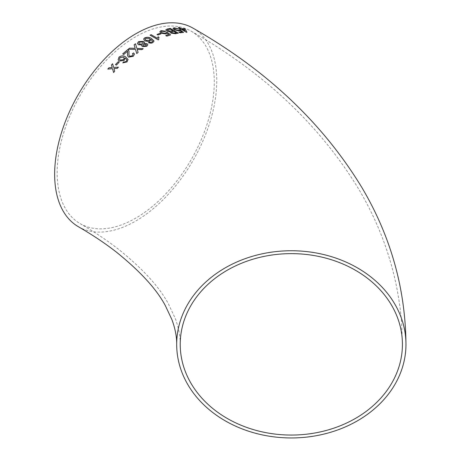 <?xml version="1.0" encoding="UTF-8"?>
<svg xmlns="http://www.w3.org/2000/svg" width="461" height="461" viewBox="0 0 461 461"><rect width="100%" height="100%" fill="white"/><g stroke="black" fill="none" stroke-linecap="round" stroke-linejoin="round"><path stroke-width="0.35" stroke-dasharray="2.31 1.73" d="M78.387 226.72A114.639 66.188 120 0 0 193.026 160.532A114.639 66.188 120 0 0 193.026 28.156M135.707 36.724A111.101 64.142 120 0 0 63.128 134.629A111.101 64.142 120 0 0 80.156 223.654A111.101 64.142 120 0 0 165.77 193.891A111.101 64.142 120 0 0 214.267 82.087A111.101 64.142 120 0 0 191.257 31.227A111.101 64.142 120 0 0 135.707 36.724M179.421 28.743L180.372 29.36L181.329 29.279M181.317 29.325L186.296 32.247M186.279 32.287L186.953 32.23M178.309 27.551L180.28 28.709M185.155 31.037L184.25 29.314L182.251 29.302M173.054 28.23L174.396 29.821L179.214 31.071L180.026 30.57M180.009 30.61L181.72 31.895M178.943 32.23L179.992 32.806M179.974 32.846L183.553 32.397M174.339 28.605L174.95 28.3M174.932 28.346L177.767 29.02M177.75 29.066L178.614 28.882M165.833 29.821L166.824 31.071L170.236 31.826L170.806 33.146L175.48 33.716M175.468 33.757L178.344 33.146M176.327 32.835L173.843 31.365L171.256 32.155M172.91 30.812L170.109 29.17L167.314 30.023M159.898 31.515L161.2 33.273L166.15 33.993L167.032 33.186M167.026 33.232L168.714 34.587M165.776 35.566L166.819 36.131M166.813 36.171L170.587 34.898M166.173 32.817L166.133 32.466M161.217 31.717L161.88 31.192M161.874 31.233L164.784 31.584M164.773 31.625L165.689 31.227M157.017 34.529L157.956 35.03M157.95 35.076L160.929 33.849M150.09 35.209L158.192 39.853M158.192 39.894L158.855 39.577M158.624 38.47L159.057 37.341M143.699 39.306L144.967 40.925M144.967 40.966L149.992 41.046M149.992 41.087L150.903 39.392L152.626 41.473M148.419 42.833L152.845 42.637M152.845 42.677L154.009 41.012M150.084 39.444L149.358 38.505L145.78 38.378L145.1 39.225M141.729 45.806L142.403 46.63M142.409 46.67L146.759 46.302M146.765 46.336L147.831 44.803M144.155 43.57L144.593 42.608M137.395 43.392L138.433 44.734M138.438 44.775L142.023 44.953M146.402 44.971L145.953 44.377L143.527 44.504L142.939 45.322M143.313 42.954L142.622 42.084L139.493 42.176L138.796 43.178M128.227 49.269L135.517 49.408M135.522 49.442L136.721 53.511M136.727 53.545L138.104 52.473M137.199 49.413L138.381 49.506M138.386 49.546L141.821 49.661M141.827 49.702L143.187 48.699M134.128 44.792L135.2 48.365M127.559 55.764L128.654 57.181L133.31 56.346L134.479 54.11M132.457 53.718L133.079 54.421M128.953 55.332L128.953 52.842M128.959 52.877L128.982 51.113M122.712 53.937L123.738 54.496M123.75 54.525L127.599 51.223M118.143 59.809L119.324 61.083M119.336 61.111L124.205 60.379M124.216 60.408L125.017 58.023M125.029 58.057L126.683 59.613M122.782 62.909L127.04 61.912M127.052 61.947L128.106 59.555M124.176 57.93L123.496 57.181L120.004 57.654L119.451 59.244M115.481 64.609L116.403 65.105M116.414 65.134L119.209 62.258M107.816 69.098L112.542 68.747M113.613 72.527L114.714 71.219M114.731 71.248L113.982 68.614M114 68.643L117.273 68.389M117.284 68.418L118.419 67.162M113.671 67.49L112.605 63.739M180.228 344.344C180.343 336.495 178.707 327.909 175.318 318.586L168.478 304.001C159.546 287.174 142.991 269.011 118.805 249.505C107.488 240.642 94.603 232.021 80.156 223.654M191.257 31.227C264.366 72.89 320.309 125.732 359.084 189.748C383.523 231.174 397.687 275.384 401.589 322.377L402.424 344.344"/><path stroke-width="0.69" d="M143.861 38.649L143.699 39.266L144.967 40.925L148.575 41.53L149.992 41.046L150.903 39.352L152.631 41.432L151.98 42.06L150.568 42.383L149.358 42.124L148.419 42.792L151.231 43.184L152.845 42.637L154.009 40.971L151.502 38.551C149.439 37.162 147.192 36.92 144.766 37.842L143.861 38.649M405.968 344.344C405.484 288.822 390.876 236.695 362.139 187.955C322.994 123.352 266.625 70.084 193.026 28.156A114.639 66.188 120 0 0 135.707 33.837A114.639 66.188 120 0 0 60.812 134.86A114.639 66.188 120 0 0 78.387 226.72C92.759 235.047 105.546 243.604 116.754 252.398C140.536 271.627 156.74 289.393 165.366 305.695L171.97 319.744C175.232 328.722 176.805 336.922 176.684 344.344A114.639 93.606 180 0 0 291.323 437.95A114.639 93.606 180 0 0 405.968 344.344A114.639 93.606 180 0 0 291.323 250.744A114.639 93.606 180 0 0 176.684 344.344M154.014 41.213L151.502 38.551M149.721 42.239L148.419 42.833M108.917 67.796L107.799 69.075L112.53 68.718L113.596 72.498L114.714 71.219L113.982 68.614L117.273 68.389L118.419 67.162L113.66 67.462L112.605 63.739L111.464 64.966L112.196 67.56L108.917 67.796L107.816 69.098M118.27 61.705L115.469 64.58L116.403 65.105L119.197 62.229L118.27 61.705L115.481 64.609M128.106 59.555L125.582 56.864C123.513 55.435 121.318 55.539 118.984 57.164L118.131 59.774L119.324 61.083L124.205 60.379L125.017 58.023L126.683 59.613L126.775 60.403L126.176 61.33L124.822 61.993L123.64 61.86L122.77 62.875L127.04 61.912L128.049 59.36M133.304 56.311L134.479 54.093L133.569 52.911L132.445 53.683L133.079 54.421L132.393 55.764L129.645 56.254L128.947 55.314L128.982 51.096L127.864 49.523L122.701 53.902L123.738 54.496L127.593 51.188L127.559 55.764L128.648 57.147L133.304 56.311M134.382 48.301L129.576 48.163L128.221 49.235L135.517 49.408L136.721 53.511L138.098 52.433L137.194 49.379L141.821 49.661L143.187 48.699L136.894 48.393L135.517 43.772L134.128 44.752L135.194 48.33L129.576 48.163M142.017 44.919L141.729 45.772L142.403 46.63L146.759 46.302L147.831 44.803L146.996 43.691L144.155 43.53L144.593 42.591L143.642 41.392L138.565 41.594L137.395 43.392L138.433 44.734L142.017 44.919L141.729 45.789M158.1 36.788L157.437 38.326L151.127 34.667L150.09 35.163L158.192 39.853L158.855 39.537L158.624 38.447L159.057 37.341L158.1 36.788L157.437 38.326M159.996 33.307L157.022 34.489L157.956 35.03L160.929 33.849L159.996 33.307L157.017 34.529M166.133 32.466L165.505 33.313L162.163 32.829L161.217 31.717L161.88 31.192L164.784 31.584L165.689 31.227L160.952 30.645L159.921 31.901L161.206 33.227L166.156 33.953L167.032 33.186L168.726 34.54L165.787 35.52L166.819 36.131L170.587 34.898L167.251 32.224L166.133 32.466L166.173 32.817M159.898 31.498L159.921 31.901M170.069 32.155L170.242 31.78L170.812 33.1L175.48 33.716L178.344 33.146L170.27 28.375L167.378 28.957L165.839 29.804L166.836 31.025L170.242 31.78L170.074 32.132M179.116 29.884L178.563 30.443L175.313 29.596L174.344 28.582L174.95 28.3L178.614 28.882L174.022 27.752L173.094 28.576L174.408 29.775L179.231 31.025L180.026 30.57L181.732 31.849L178.954 32.189L179.992 32.806L183.553 32.397L180.176 29.873L179.116 29.884L179.162 30.201M173.059 28.207L173.094 28.576M180.389 29.32L181.329 29.279L186.296 32.247L186.953 32.23L185.391 29.308L184.354 28.697L181.231 28.645L179.26 27.481L178.326 27.504L180.291 28.663L179.352 28.703L180.389 29.32M402.424 344.344A111.101 90.713 180 0 0 291.323 253.631A111.101 90.713 180 0 0 180.228 344.344A111.101 90.713 180 0 0 291.323 435.057A111.101 90.713 180 0 0 402.424 344.344M186.935 32.276L185.391 29.308M185.374 29.354L184.354 28.697M184.337 28.738L181.231 28.645M181.213 28.686L179.26 27.481M179.243 27.527L178.309 27.551M179.341 28.749L180.291 28.663M182.262 29.256L185.155 31.037L184.267 29.268L182.262 29.256L185.172 30.991M178.943 32.23L181.732 31.849M183.536 32.443L180.176 29.873M180.159 29.919L179.104 29.93L178.563 30.443M178.551 30.489L175.313 29.596M175.301 29.642L174.344 28.582M178.597 28.928L174.022 27.752M174.01 27.798L173.082 28.617M178.332 33.186L170.27 28.375M170.259 28.421L167.378 28.957M167.366 29.003L165.833 29.821M171.423 31.959L171.803 32.806L174.869 33.134L176.327 32.835L173.849 31.319L171.256 32.155M167.66 29.729L167.942 30.789L171.21 31.169L172.91 30.812L170.121 29.124L167.314 30.023M171.21 31.169L172.921 30.766M167.671 29.683L167.954 30.749L171.221 31.123M174.869 33.134L176.338 32.789M171.434 31.918L171.815 32.76L174.88 33.088M165.776 35.566L168.726 34.54M170.582 34.944L167.251 32.224M167.239 32.27L166.127 32.506L165.505 33.313M165.499 33.359L162.163 32.829M162.157 32.869L161.217 31.74M165.683 31.267L160.952 30.645M160.947 30.691L159.915 31.947M160.924 33.889L159.99 33.348M157.437 38.367L151.127 34.667M151.127 34.713L150.09 35.209M158.843 39.542L158.624 38.47M159.051 37.387L158.094 36.828M151.502 38.591C149.433 37.203 147.192 36.966 144.766 37.883L143.699 39.283M151.98 42.06L152.631 41.432M151.98 42.101L150.568 42.383M150.568 42.424L149.358 42.164M145.976 40.332L149.347 40.349L150.084 39.427L149.358 38.465L145.78 38.338L145.1 39.248L145.976 40.332L149.347 40.389L150.084 39.444M145.1 39.248L145.976 40.291M147.831 44.826L146.996 43.691M146.996 43.732L144.155 43.53M144.593 42.608L143.642 41.392M143.642 41.427L138.565 41.594M138.571 41.628L137.395 43.409M142.939 45.322L143.411 45.962L145.814 45.812L146.408 44.988L145.947 44.337L143.527 44.469L142.939 45.305L143.411 45.921L145.814 45.772L146.402 44.953M139.487 44.077L142.628 43.91L143.308 42.936L142.622 42.043L139.487 42.135L138.79 43.161L139.487 44.077L142.628 43.945L143.313 42.954M138.79 43.161L139.481 44.043M129.581 48.198L128.227 49.269M138.104 52.473L137.194 49.379M143.192 48.733L136.894 48.393M136.9 48.434L135.517 43.772M135.517 43.812L134.128 44.792M134.387 48.336L135.194 48.33M134.479 54.11L133.569 52.911M133.581 52.946L132.457 53.718M133.085 54.444L132.393 55.764M132.399 55.798L129.645 56.254M129.656 56.288L128.953 55.332M128.982 51.113L128.475 50.019M128.481 50.059L127.864 49.523M127.87 49.558L122.712 53.937M127.518 53.361L127.593 51.188M127.524 53.395L127.559 55.781M128.112 59.59L125.588 56.899C123.525 55.47 121.324 55.568 118.996 57.199L118.137 59.792M126.689 59.63L126.775 60.403M126.787 60.437L126.176 61.33M126.181 61.359L124.822 61.993M124.833 62.022L123.64 61.86M123.652 61.895L122.782 62.909M119.457 59.262L120.286 60.137L123.56 59.625L124.182 57.942L123.485 57.147L119.993 57.625L119.445 59.233L120.275 60.103L123.548 59.59L124.17 57.913M119.209 62.258L118.281 61.734M113.613 72.527L112.53 68.718M118.431 67.191L113.66 67.462M112.617 63.774L111.464 64.966M111.476 64.995L112.196 67.56M112.213 67.588L108.934 67.825"/></g></svg>
